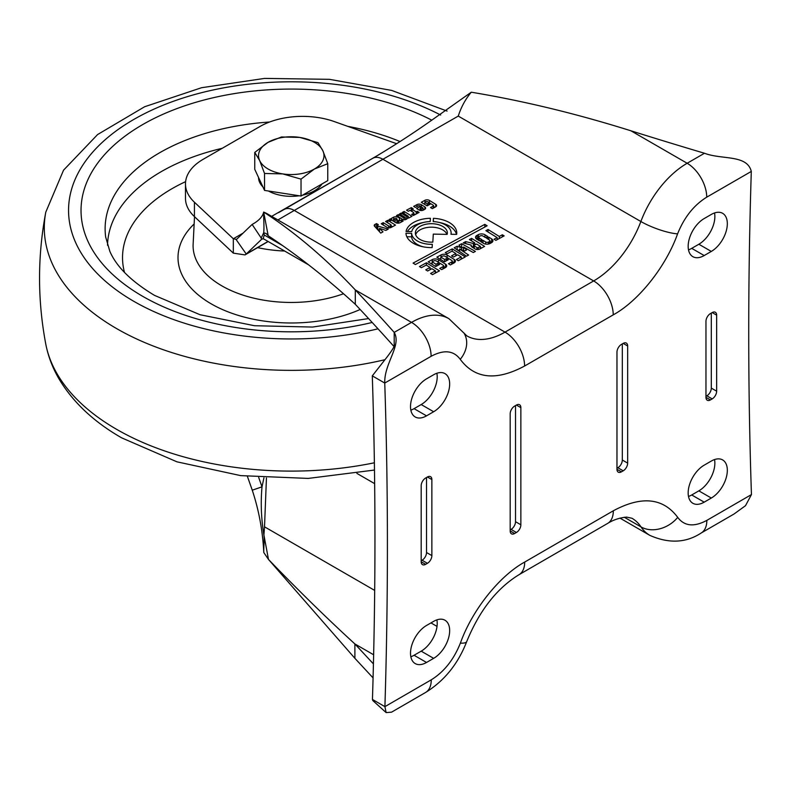 <?xml version="1.0" encoding="UTF-8"?>
<svg xmlns="http://www.w3.org/2000/svg" width="791" height="791" viewBox="0 0 791 791"><rect width="100%" height="100%" fill="white"/><g stroke="black" fill="none" stroke-linecap="round" stroke-linejoin="round"><path stroke-width="1.19" d="M393.789 219.067L393.789 217.08A3.896 2.244 180 0 1 398.427 217.456A3.896 2.244 180 0 1 399.574 219.048A3.896 2.244 180 0 1 398.941 220.274L397.042 221.302L397.428 221.638A1.473 0.85 0 0 0 398.585 221.44L401.324 219.967L403.113 221.065L400.098 222.696A3.105 1.79 180 0 1 395.708 222.607L391.713 220.145L390.705 220.689L388.994 219.641L390.527 218.81A0.949 0.554 0 0 0 391.634 218.247L393.789 217.08M398.061 220.748A3.896 2.244 0 0 0 397.102 220.422M432.825 242.125A15.998 9.235 180 0 1 420.051 239.465A15.998 9.235 180 0 1 415.364 232.93A15.998 9.235 180 0 1 425.242 224.397A15.998 9.235 180 0 1 442.673 226.404A15.998 9.235 180 0 1 447.35 232.93A15.998 9.235 180 0 1 447.152 234.383L433.29 234.116L432.825 242.125M446.964 234.383A15.998 9.235 0 0 0 442.673 229.874A15.998 9.235 0 0 0 426.665 227.581A15.998 9.235 0 0 0 415.651 234.67M433.409 221.589L433.409 218.316A25.401 14.663 180 0 1 449.328 222.558A25.401 14.663 180 0 1 456.763 232.93A25.401 14.663 180 0 1 456.634 234.383L450.979 234.274A19.755 11.41 0 0 0 451.117 232.93A19.755 11.41 0 0 0 445.333 224.862A19.755 11.41 0 0 0 433.221 221.579L433.409 218.316M456.516 234.383A25.401 14.663 0 0 0 449.328 226.038A25.401 14.663 0 0 0 439.114 222.439M478.308 234.65A4.706 2.719 180 0 1 484.853 234.709A4.706 2.719 180 0 1 484.962 234.779L487.76 236.509L485.615 237.666L482.896 235.985A1.879 1.088 0 0 0 482.846 235.965A1.879 1.088 0 0 0 480.236 235.936L479.277 236.46A1.879 1.088 0 0 0 478.674 237.251A1.879 1.088 0 0 0 479.188 237.992L481.907 239.673L479.603 240.919L476.795 239.189A4.706 2.719 180 0 1 475.529 237.33A4.706 2.719 180 0 1 477.013 235.352L478.308 234.65L478.308 238.121L477.013 238.823A4.706 2.719 0 0 0 476.617 239.07M471.248 245.131L463.219 242.926L465.672 241.601L473.364 243.499L474.659 242.797L469.37 239.535L471.565 238.358L484.596 246.397L479.801 248.987A3.391 1.958 180 0 1 475.015 248.898L472.009 247.039A3.391 1.958 180 0 1 471.09 245.704A3.391 1.958 180 0 1 471.248 245.131L471.248 246.278M441.002 254.92A4.331 2.502 180 0 1 447.014 254.979A4.331 2.502 180 0 1 447.113 255.038L454.232 259.428A4.331 2.502 180 0 1 455.398 261.129A4.331 2.502 180 0 1 454.024 262.958L450.386 264.926L448.438 263.729L451.671 261.979A1.879 1.088 0 0 0 452.274 261.188A1.879 1.088 0 0 0 451.76 260.447L445.036 256.284A1.879 1.088 0 0 0 444.987 256.264A1.879 1.088 0 0 0 442.377 256.235L440.795 257.095L444.71 259.517L446.401 258.608L448.27 259.764L444.433 261.831L436.85 257.154L441.002 254.92L441.002 256.976M432.301 259.616A4.331 2.502 180 0 1 438.323 259.666A4.331 2.502 180 0 1 438.422 259.735L445.541 264.125A4.331 2.502 180 0 1 446.707 265.825A4.331 2.502 180 0 1 445.333 267.655L441.685 269.622L439.737 268.426L442.98 266.676A1.879 1.088 0 0 0 443.573 265.885A1.879 1.088 0 0 0 443.069 265.143L436.335 260.981A1.879 1.088 0 0 0 436.296 260.961A1.879 1.088 0 0 0 433.676 260.931L432.094 261.791L436.019 264.214L437.7 263.304L439.578 264.461L435.732 266.527L428.158 261.851L432.301 259.616L432.301 261.673M424.945 200.291A3.105 1.79 180 0 1 429.256 200.331A3.105 1.79 180 0 1 429.335 200.38L435.752 204.335A3.105 1.79 180 0 1 436.583 205.561A3.105 1.79 180 0 1 435.604 206.866L432.321 208.646L430.541 207.549L433.231 206.095A1.038 0.593 0 0 0 433.28 205.245L427.516 201.685A1.038 0.593 0 0 0 426.052 201.656L424.826 202.318L427.259 203.821L428.623 203.079L430.334 204.137L427.11 205.878L421.277 202.278L424.945 200.291L424.945 202.259M416.946 204.632A3.105 1.79 180 0 1 421.267 204.671A3.105 1.79 180 0 1 421.336 204.711L424.807 206.856A3.105 1.79 180 0 1 425.647 208.082A3.105 1.79 180 0 1 424.658 209.388L423.403 210.07A3.105 1.79 180 0 1 419.012 209.991L416.6 208.498L420.585 206.342L419.803 205.868A1.038 0.593 0 0 0 418.34 205.838L415.384 207.43L413.693 206.392L416.946 204.632L416.946 206.589M396.083 218.306L397.102 219.077L395.085 220.323L393.404 219.285L396.083 218.306M476.706 244.053L480.364 246.397L478.308 247.603A0.939 0.544 180 0 1 476.983 247.573L474.205 245.863A0.939 0.544 180 0 1 474.244 245.091L476.706 244.053M421.188 561.768L425.637 564.339A6.288 3.629 -60 0 1 422.493 564.645A6.288 3.629 -60 0 1 421.188 561.768L421.188 485.723A6.288 3.629 -60 0 1 425.637 478.021L427.417 476.993A6.288 3.629 -60 0 1 430.561 476.676A6.288 3.629 -60 0 1 431.866 479.564L431.866 555.598A6.288 3.629 -60 0 1 427.417 563.311L422.078 560.226A6.288 3.629 120 0 0 426.527 552.523L426.527 477.507M425.637 564.339L427.417 563.311M704.188 465.167L711.307 461.054A22.652 13.081 -60 0 1 722.638 459.927A22.652 13.081 -60 0 1 726.108 478.08A22.652 13.081 -60 0 1 711.307 498.043L704.188 502.156A22.652 13.081 -60 0 1 692.857 503.284A22.652 13.081 -60 0 1 689.386 485.13A22.652 13.081 -60 0 1 704.188 465.167M704.188 218.553L711.307 214.44A22.652 13.081 -60 0 1 722.638 213.323A22.652 13.081 -60 0 1 726.108 231.466A22.652 13.081 -60 0 1 711.307 251.429L704.188 255.542A22.652 13.081 -60 0 1 692.857 256.67A22.652 13.081 -60 0 1 689.386 238.516A22.652 13.081 -60 0 1 704.188 218.553M394.215 347.002L394.393 344.767C394.838 345.944 392.346 350.087 386.908 357.216L372.294 375.863C375.784 481.749 375.834 589.611 372.452 699.452L384.91 706.65L431.263 679.825C444.077 671.866 453.787 659.635 460.382 643.123C472.019 610.365 499.319 575.947 524.69 562.065L613.332 510.778C641.63 495.611 663.095 497.816 677.719 517.373C684.334 526.223 694.043 527.231 706.838 520.379A47.074 27.181 -60 0 1 706.838 520.379A27.685 15.968 59.9 0 1 701.162 533.025L734.028 514.012L745.508 505.686L751.45 494.573C747.871 388.895 747.821 281.181 751.302 171.429C747.08 154.334 722.035 159.93 704.474 153.256A3881.872 2241.18 180 0 1 630.911 130.792C576.481 113.696 523.266 100.833 471.268 92.211C465.494 99.102 461.153 107.062 458.266 116.089L640.868 221.51A76.272 44.029 -60 0 1 593.655 280.943L505.024 332.121A76.272 44.029 -60 0 1 466.888 335.898L448.912 318.684A74.759 43.159 120 0 0 411.528 322.382L394.205 332.388C401.818 345.558 384.08 363.217 384.752 383.052C388.243 488.937 388.292 596.8 384.91 706.65L386.127 712.592L391.545 712.167L425.548 692.491C444.364 680.863 458.088 663.867 466.739 641.521C479.435 610.573 496.847 588.306 518.975 574.721L607.617 523.434C613.134 519.934 619.462 517.818 626.62 517.096L631.96 518.253A76.272 44.029 -60 0 1 641.017 526.905L624.277 517.245M433.646 411.735L426.527 415.848A22.652 13.081 -60 0 1 415.206 416.966A22.652 13.081 -60 0 1 411.725 398.822A22.652 13.081 -60 0 1 426.527 378.859L433.646 374.746A22.652 13.081 -60 0 1 444.977 373.619A22.652 13.081 -60 0 1 448.448 391.772A22.652 13.081 -60 0 1 433.646 411.735L421.188 404.547L414.069 408.66L426.527 415.848M433.646 658.349L426.527 662.462A22.652 13.081 -60 0 1 415.206 663.58A22.652 13.081 -60 0 1 411.725 645.436A22.652 13.081 -60 0 1 426.527 625.473L433.646 621.36A22.652 13.081 -60 0 1 444.977 620.233A22.652 13.081 -60 0 1 448.448 638.386A22.652 13.081 -60 0 1 433.646 658.349L421.188 651.161L414.069 655.264L426.527 662.462M705.967 397.359L710.417 399.92A6.288 3.629 -60 0 1 707.273 400.236A6.288 3.629 -60 0 1 705.967 397.359L705.967 321.314A6.288 3.629 -60 0 1 710.417 313.602L712.197 312.574A6.288 3.629 -60 0 1 715.341 312.267A6.288 3.629 -60 0 1 716.646 315.144L716.646 391.189A6.288 3.629 -60 0 1 712.197 398.891L706.857 395.816A6.288 3.629 120 0 0 711.307 388.104L711.307 313.088M710.417 399.92L712.197 398.891M520.864 407.632L520.864 524.779A6.288 3.629 -60 0 1 516.414 532.481L514.634 533.51A6.288 3.629 -60 0 1 511.49 533.826A6.288 3.629 -60 0 1 510.185 530.939L510.185 413.792A6.288 3.629 -60 0 1 514.634 406.09L516.414 405.061A6.288 3.629 -60 0 1 519.558 404.745A6.288 3.629 -60 0 1 520.864 407.632L516.414 405.061M627.659 345.974L627.659 463.121A6.288 3.629 -60 0 1 623.199 470.823L621.419 471.851A6.288 3.629 -60 0 1 618.275 472.168A6.288 3.629 -60 0 1 616.97 469.29L616.97 352.143A6.288 3.629 -60 0 1 621.419 344.431L623.199 343.403A6.288 3.629 -60 0 1 626.353 343.096A6.288 3.629 -60 0 1 627.659 345.974L623.199 343.403M711.307 498.043L698.848 490.855A22.652 13.081 120 0 0 714.54 459.571M688.496 496.451A22.652 13.081 120 0 0 691.73 494.968L704.188 502.156M698.848 490.855L691.73 494.968M711.307 251.429L698.848 244.241A22.652 13.081 120 0 0 714.54 212.957M688.496 249.837A22.652 13.081 120 0 0 691.73 248.354L704.188 255.542M698.848 244.241L691.73 248.354M372.294 375.863L384.752 383.052L431.115 356.296A27.685 15.988 -120 0 0 411.528 322.382L355.297 289.921A3881.872 2241.18 180 0 1 394.205 332.388L394.205 345.459M410.836 410.143A22.652 13.081 120 0 0 414.069 408.66M421.188 404.547A22.652 13.081 120 0 0 436.879 373.263M410.836 656.757A22.652 13.081 120 0 0 414.069 655.264M421.188 651.161A22.652 13.081 120 0 0 436.879 619.877M516.414 532.481L511.075 529.397A6.288 3.629 120 0 0 515.524 521.694L515.524 405.575M623.199 470.823L617.86 467.748A6.288 3.629 120 0 0 622.309 460.036L622.309 343.917M422.078 560.226L421.188 560.74M354.892 658.32L268.475 559.425C297.881 589.938 326.683 618.117 354.882 643.943L354.892 658.32L373.065 677.887M372.452 699.452L372.798 700.549L386.127 712.592M266.557 213.402L263.68 212.067C295.211 232.514 325.744 258.469 355.297 289.921L355.297 304.308A3881.872 2241.18 0 0 1 393.888 346.409M277.898 219.947L294.272 210.446L505.024 332.121A27.685 15.988 -120 0 1 524.601 366.025C496.293 381.163 474.847 378.929 460.243 359.332C453.639 350.453 443.929 349.444 431.115 356.296M404.063 218.148L405.279 217.485L399.534 213.936L401.106 213.086L406.851 216.635L408.294 216.299L402.322 212.423L404.132 211.444L412.002 216.309L408.532 218.039A1.424 0.821 0 0 0 407.068 218.751L406.08 219.404A2.482 1.434 180 0 1 402.57 219.334L396.479 215.577L398.308 214.598L404.063 218.148L404.063 219.779M430.205 221.539A19.755 11.41 0 0 0 411.735 231.605L406.08 231.486A25.401 14.663 180 0 1 430.393 218.276L430.205 221.539M413.08 263.106L484.814 224.367L487.127 225.791L415.394 264.53L413.08 263.106M488.027 229.499L499.269 236.44L502.344 234.769L504.154 235.886L495.858 240.365L494.068 239.258L497.144 237.597L485.892 230.656L488.027 229.499L488.027 231.971M486.702 238.338L488.848 237.181L491.656 238.912A4.706 2.719 180 0 1 492.922 240.771A4.706 2.719 180 0 1 491.438 242.748L490.143 243.45A4.706 2.719 180 0 1 483.489 243.321L480.691 241.591L482.994 240.345L485.714 242.026A1.879 1.088 0 0 0 488.373 242.076L489.332 241.562A1.879 1.088 0 0 0 489.936 240.761A1.879 1.088 0 0 0 489.421 240.019L486.702 238.338M458.958 245.18L461.657 243.727L475.411 251.4L473.285 252.547L463.566 247L466.512 249.986L464.752 250.935L459.551 249.036L468.608 255.038L466.463 256.195L454.192 247.81L457.129 246.228L461.519 247.88L458.958 245.18M445.293 252.616L452.225 248.868L465.286 256.927L458.296 260.704L456.397 259.527L461.193 256.937L457.682 254.771L453.451 257.055L451.532 255.869L455.873 253.525L452.017 251.143L447.162 253.763L445.293 252.616M419.487 266.547L426.418 262.8L439.48 270.868L432.489 274.635L430.591 273.459L435.386 270.868L431.876 268.713L427.644 270.997L425.726 269.81L430.067 267.467L426.211 265.084L421.356 267.704L419.487 266.547M408.344 211.286L406.554 210.179L411.32 207.608L413.199 208.765L412.091 209.358L416.185 211.879L417.312 211.276L419.131 212.403L413.416 215.488L411.646 214.391L413.525 213.372A1.038 0.593 0 0 0 413.574 212.522L410.064 210.357L408.344 211.286M385.593 221.51L387.768 220.333L395.48 225.099L391.288 227.363A3.105 1.79 180 0 1 386.908 227.284L381.222 223.774L383.269 222.666L388.599 225.959A1.038 0.593 0 0 0 390.062 225.989L390.784 225.593A1.038 0.593 0 0 0 390.833 224.743L385.593 221.51M377.594 225.099A1.038 0.593 0 0 0 377.831 226.068L388.243 229.123L385.87 230.408L379.482 228.332L383.002 231.852L380.718 233.088L374.479 226.137A2.482 1.434 180 0 1 374.202 225.475A2.482 1.434 180 0 1 374.993 224.426L376.546 223.586L378.345 224.693L377.594 225.099M432.133 247.593A25.401 14.663 180 0 1 405.961 233.256L411.617 233.365A19.755 11.41 0 0 0 432.321 244.32L432.133 247.593M751.302 171.429L706.729 197.167C693.915 205.116 684.195 217.337 677.59 233.849C665.923 266.607 638.604 300.995 613.233 314.858A27.685 15.988 -120 0 0 593.655 280.943L382.903 159.268L458.266 116.089M706.857 395.816L705.967 396.331M511.075 529.397L510.185 529.911M617.86 467.748L616.97 468.262M263.789 552.513C263.611 545.137 264.619 542.201 263.907 534.993L268.475 559.425L263.789 552.513C262.741 531.048 258.904 510.284 252.27 490.193L247.405 476.4M373.639 654.77L354.882 643.943L373.421 663.906M396.657 143.715L334.188 121.537A60.413 34.873 0 0 0 259.982 126.501L203.02 159.386A60.413 34.873 0 0 0 185.48 183.967A60.413 34.873 0 0 0 194.428 202.229L233.325 238.753L236.499 239.426L252.131 224.436C258.766 220.837 262.612 216.714 263.68 212.067L268.198 235.738C297.841 255.444 326.871 278.303 355.297 304.308M398.308 216.714L398.308 214.598M404.132 213.54L404.132 211.444M408.996 217.93L408.294 217.495M406.851 216.635L406.851 218.988M401.106 214.905L401.106 213.086M401.324 222.034L401.324 219.967M398.585 223.141L398.585 221.44M391.634 220.185L391.634 218.286L391.634 220.185M390.527 218.81L390.527 220.58M423.61 222.439A25.401 14.663 0 0 0 407.405 231.516M484.814 227.047L484.814 224.367M499.269 238.526L499.269 236.44M502.344 234.769L502.344 236.865M498.073 239.169L497.144 238.605M497.144 239.673L497.144 237.597M488.848 239.663L488.848 237.181M491.834 242.501A4.706 2.719 0 0 0 491.656 242.382L489.936 241.324M482.994 243.015L482.994 240.345M471.565 240.889L471.565 238.358M481.59 248.018L480.364 247.257M475.638 244.34L474.659 243.737M474.659 244.874L474.659 242.797M473.947 246.654L473.364 246.97L473.364 243.499M465.672 243.499L465.672 241.601M473.364 246.97L471.377 246.485M463.566 248.265L461.657 247.197L461.657 243.727M461.657 247.197L461.143 247.474M461.519 249.758L461.519 247.88M459.551 250.609L457.129 249.699L457.129 246.228M459.551 251.469L459.551 249.036M463.615 250.52L463.566 247M452.225 251.281L452.225 248.868M462.28 258.548L461.193 257.876M456.872 255.216L455.873 254.593M455.873 255.75L455.873 253.525M461.193 259.132L461.193 256.937M454.182 262.869L452.274 261.692M440.795 258.499L439.855 259.013M446.401 260.773L446.401 258.608M444.71 261.683L444.71 259.517M440.795 259.586L440.795 257.095M445.491 267.566L443.573 266.389M432.094 263.195L431.154 263.71M437.7 265.469L437.7 263.304M436.019 266.379L436.019 264.214M432.094 264.283L432.094 261.791M426.418 265.212L426.418 262.8M436.474 272.48L435.386 271.817M431.065 269.148L430.067 268.525M430.067 269.691L430.067 267.467M435.386 273.073L435.386 270.868M434.862 207.262L433.567 206.461M424.826 203.831L424.273 204.127M428.623 205.057L428.623 203.079M427.259 205.798L427.259 203.821M424.826 204.464L424.826 202.318M420.585 206.342L420.585 208.152M423.927 209.783L423.155 209.308M411.32 207.608L411.271 211.108M417.312 213.382L417.312 211.276M416.185 213.995L416.185 211.879M412.091 211.612L412.091 209.358M414.998 214.628L413.851 213.926M412.091 211.563L411.32 211.078M387.768 222.854L387.768 220.333M392.484 226.72L391.11 225.88M383.269 225.04L383.269 222.666M379.482 230.023L377.831 229.538L377.831 226.068M377.267 225.534L377.267 229.004A1.038 0.593 0 0 0 377.831 229.538M377.267 227.501L376.546 227.057L376.546 223.586M376.546 227.057L375.715 227.511M379.482 231.704L379.482 228.332M411.617 233.365L411.617 236.835L406.831 236.746M411.617 236.835A19.755 11.41 0 0 0 423.61 246.901M471.268 92.211L429.997 121.418C412.012 134.084 392.959 146.375 372.838 158.269L271.659 216.348M266.448 478.011L264.52 526.816L374.687 590.412M258.706 477.467L262.009 486.831C260.565 502.631 261.208 518.688 263.907 534.993L264.52 526.816M282.773 245.694L264.293 235.026L263.68 232.821L266.122 233.493L268.198 235.738M264.293 235.026L263.156 238.605M263.927 477.853L262.009 486.831L252.27 490.193M252.131 224.436L260.961 237.686M263.541 238.842L261.87 239.04L261.119 238.22L263.68 232.821C264.382 226.948 263.472 217.743 263.68 212.067M236.202 239.653L246.238 254.02L245.012 254.91L233.325 253.14L233.325 238.753L243.064 233.137M261.87 239.04L246.238 254.02L268.04 241.433M393.404 221.183L393.404 219.285M395.085 222.231L395.085 220.323M422.078 207.341L423.136 208.102A3.48 2.007 180 0 1 421.237 209.15L419.972 208.488L422.078 207.341M419.972 210.386L419.972 208.488M233.325 253.14L194.428 216.615L194.428 202.229M185.48 183.967L185.48 198.353A60.413 34.873 0 0 0 194.428 216.615M257.609 247.632A95.652 55.222 0 0 0 284.661 251.034M321.977 183.967A32.718 18.895 180 0 1 302.558 195.179M299.225 195.773A32.718 18.895 180 0 1 282.792 195.693A32.718 18.895 180 0 1 268.495 191.017M262.899 186.874A32.718 18.895 180 0 1 258.538 177.471M327.761 163.697L327.761 180.625L301.035 196.049L264.54 190.404L254.761 169.333L254.761 152.406L259.656 160.553A32.718 18.895 180 0 1 268.119 142.301A32.718 18.895 180 0 1 299.73 137.416A32.718 18.895 180 0 1 322.866 150.774A32.718 18.895 180 0 1 314.403 169.017L327.761 163.697L322.866 150.774L317.982 142.627L299.73 137.416L281.477 136.981L268.119 142.301L254.761 152.406M282.792 173.911A32.718 18.895 180 0 1 259.656 160.553L264.54 173.476L282.792 173.911A32.718 18.895 0 0 0 314.403 169.017L301.035 179.122L282.792 173.911M264.54 190.404L264.54 173.476M301.035 196.049L301.035 179.122M613.233 314.858L524.601 366.025M706.877 520.359L751.45 494.573M431.866 479.564L427.417 476.993M426.527 552.523L431.866 555.598M704.474 153.256L687.152 163.262A27.685 15.988 60 0 1 706.729 197.167M677.719 517.373A27.685 21.723 146.5 0 1 641.017 526.905A74.759 43.159 120 0 0 649.886 535.388L619.936 518.105M613.332 510.778A27.685 15.968 59.9 0 1 607.617 523.434M524.69 562.065A27.685 15.968 59.9 0 1 518.975 574.721M460.382 643.123A27.685 6.288 20.5 0 0 466.739 641.521M431.263 679.825A27.685 15.968 59.9 0 1 425.548 692.491M460.243 359.332A27.685 21.723 -33.4 0 0 463.773 332.764M677.59 233.849A27.685 6.269 -159.5 0 1 640.868 221.51A74.759 43.159 120 0 1 687.152 163.262L630.911 130.792M716.646 315.144L712.197 312.574M711.307 388.104L716.646 391.189M515.524 521.694L520.864 524.779M510.185 530.939L514.634 533.51M622.309 460.036L627.659 463.121M616.97 469.29L621.419 471.851M372.838 158.269A20.141 11.628 -120 0 1 382.903 159.268L294.272 210.446A20.141 11.628 -120 0 0 284.206 209.447M397.428 221.638L397.428 223.151M397.181 221.559L397.181 223.121M397.033 223.092L397.033 221.47M484.962 237.26L484.962 234.779M477.013 238.823L477.013 235.352M479.188 240.662L479.188 237.992M491.656 238.912L491.656 242.382M489.332 241.562L489.332 243.796M488.373 244.053L488.373 242.076M485.714 242.026L485.714 244.093M447.113 257.569L447.113 255.038M454.232 259.428L454.232 262.839M451.671 261.979L451.671 264.234M438.422 262.266L438.422 259.735M445.541 264.125L445.541 267.536M442.98 266.676L442.98 268.93M429.335 202.812L429.335 200.38M435.752 204.335L435.752 206.787M433.231 206.095L433.231 208.152M424.807 209.308L424.807 206.856M421.336 207.746L421.336 204.711M413.525 213.372L413.525 215.429M390.784 225.593L390.784 227.59M390.062 227.768L390.062 225.989M388.599 225.959L388.599 227.818M374.993 226.701L374.993 224.426M356.919 473.404L374.647 483.647M430.966 622.903L437.018 626.403M278.57 212.641L378.919 154.7M396.904 219.344L396.904 222.815M474.205 248.394L474.205 245.863M476.983 249.491L476.983 247.573M478.308 249.452L478.308 247.603M480.246 248.75L480.246 246.555M480.266 248.74L480.266 246.545M421.01 210.544L421.01 209.121M421.237 210.554L421.237 209.15M423.155 208.053L423.155 210.188L423.136 208.102M194.517 216.704L193.133 244.122A98.163 56.675 0 0 0 221.846 285.858A98.163 56.675 0 0 0 343.531 293.748M194.151 223.952A113.261 65.386 0 0 0 211.177 303.833A113.261 65.386 0 0 0 360.162 309.499M185.618 181.643A168.74 97.422 0 0 0 124.484 272.391M222.241 148.293A183.749 106.083 0 0 0 107.527 245.269M400.038 141.549A186.142 107.467 0 0 0 347.733 126.352M269.612 122.012A186.142 107.467 0 0 0 105.678 237.053L109.84 251.32C116.495 266.785 131.395 281.477 154.532 295.389L200.014 314.719L254.514 325.724L312.583 327.059L368.586 318.555M431.827 120.202A210.218 121.369 0 0 0 138.722 126.926A210.218 121.369 0 0 0 142.607 296.269A210.218 121.369 0 0 0 372.185 322.461M440.656 115.031A222.706 128.577 0 0 0 129.892 121.765A222.706 128.577 0 0 0 133.788 301.302A222.706 128.577 0 0 0 377.999 328.809M447.073 111.076L391.674 90.421L329.432 79.327L264.57 78.408L201.537 87.722L144.634 106.736L97.59 134.559L63.547 170.174L45.789 212.146A246.96 142.578 0 0 0 116.633 328.601A246.96 142.578 0 0 0 384.416 359.826M374.479 470.052L308.223 478.417L240.691 475.618L176.947 461.825L121.636 437.838C93.733 421.83 72.802 402.105 58.86 378.662C52.483 367.677 48.122 356.177 45.789 344.154A246.96 142.578 0 0 0 116.633 429.345A246.96 142.578 0 0 0 374.38 462.784M451.117 234.274L451.117 232.93M471.268 246.327L471.268 245.032M701.103 533.055C685.955 542.972 668.879 543.743 649.886 535.388M448.912 318.684L266.438 213.333M405.506 219.641L405.506 217.812M408.294 218.049L408.294 216.299M396.973 223.082L396.973 221.381M478.674 240.345L478.674 237.251M489.936 243.559L489.936 240.761M452.274 263.907L452.274 261.188M443.573 268.604L443.573 265.885M433.567 207.974L433.567 205.66M413.851 215.251L413.851 212.937M391.11 227.452L391.11 225.158M308.648 264.886L263.284 238.694M397.102 221.262L397.102 219.077M473.947 248.236L473.947 245.487M480.364 248.681L480.364 246.397M245.012 254.91L268.189 241.522M45.789 212.146C37.474 256.155 37.474 300.155 45.789 344.154"/></g></svg>
